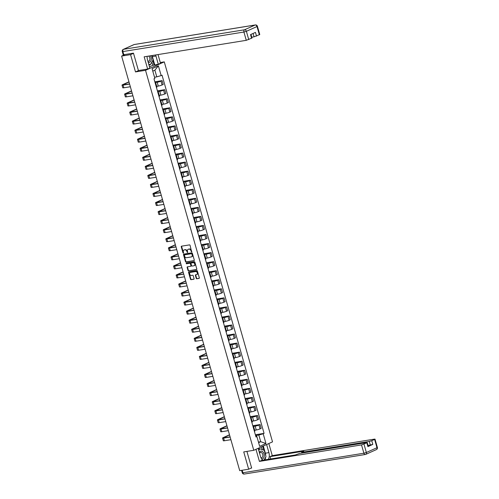 <?xml version="1.0" encoding="UTF-8"?>
<svg xmlns="http://www.w3.org/2000/svg" width="499" height="499" viewBox="0 0 499 499"><rect width="100%" height="100%" fill="white"/><g stroke="black" fill="none" stroke-linecap="round" stroke-linejoin="round"><path stroke-width="0.75" d="M191.622 251.889L190.094 245.389A0.599 0.443 -114.2 0 0 189.489 244.89L181.542 246.175A0.599 0.443 -114.2 0 0 181.262 246.818L182.983 252.868L183.464 253.199L183.383 251.983A1.909 1.41 -114.2 0 1 184.012 250.011A1.909 1.41 -114.2 0 1 184.274 249.937L184.936 249.824A1.909 1.41 -114.2 0 1 186.869 251.421L187.518 252.55L187.487 251.321A1.909 1.41 -114.2 0 1 188.117 249.35A1.909 1.41 -114.2 0 1 188.379 249.269L189.046 249.163A1.909 1.41 -114.2 0 1 190.974 250.76L191.622 251.889M196.201 278.267A0.599 0.443 -114.2 0 0 196.806 278.766L199.039 278.405A0.599 0.443 -114.2 0 0 199.313 277.762L197.398 271.044A0.599 0.443 -114.2 0 0 196.799 270.545L188.847 271.83A0.599 0.443 -114.2 0 0 188.572 272.473L190.487 279.191A0.599 0.443 -114.2 0 0 191.086 279.69L193.78 279.253A0.599 0.443 -114.2 0 0 194.061 278.61L193.244 275.735A0.599 0.443 -114.2 0 0 192.639 275.236L191.304 275.454A1.597 1.179 -114.2 0 1 189.732 274.269A1.597 1.179 -114.2 0 1 190.213 272.473A1.597 1.179 -114.2 0 1 190.437 272.41L195.664 271.562A1.597 1.179 -114.2 0 1 197.236 272.747A1.597 1.179 -114.2 0 1 196.756 274.544A1.597 1.179 -114.2 0 1 196.537 274.612L195.664 274.749A0.599 0.443 -114.2 0 0 195.383 275.392L196.201 278.267L196.575 278.099A0.599 0.443 -114.2 0 0 197.18 278.598L199.257 278.261M133.514 53.312L130.57 54.634L135.497 71.925L145.527 70.303L253.773 450.298L243.743 451.919L248.664 469.21L239.713 470.651L121.619 56.081L124.937 54.591L123.546 54.815L123.646 55.171M130.57 54.634L121.619 56.081M193.992 260.696A0.599 0.443 -114.2 0 0 194.273 260.054L192.358 253.336A0.599 0.443 -114.2 0 0 191.753 252.837L183.807 254.122A0.599 0.443 -114.2 0 0 183.526 254.758L185.441 261.482A0.599 0.443 -114.2 0 0 186.046 261.981L194.148 260.628M194.878 262.187L196.793 268.911A0.599 0.443 -114.2 0 1 196.512 269.547L188.566 270.832A0.599 0.443 -114.2 0 1 187.961 270.333L187.144 267.458A0.599 0.443 -114.2 0 1 187.424 266.822L190.643 266.298A0.599 0.443 -114.2 0 0 190.924 265.655L190.381 263.753A0.599 0.443 -114.2 0 0 189.776 263.254L186.42 263.796L186.139 263.017L194.273 261.694A0.599 0.443 -114.2 0 1 194.878 262.187M160.291 62.518L164.277 61.876L272.523 441.871L253.773 450.298M248.664 469.21L251.608 467.887M123.197 54.728L123.546 54.815M155.245 83.252A2.801 0.368 164.1 0 1 155.838 83.308A2.801 0.368 164.1 0 1 155.364 83.67M156.698 86.339L158.283 86.084A2.801 0.368 -15.9 0 0 162.081 84.973L160.99 81.144A2.801 0.368 164.1 0 1 157.197 82.254L155.058 82.603M160.99 81.144L162.131 80.632L154.833 81.811M156.455 87.5A2.801 0.368 -15.9 0 0 156.929 87.138L155.838 83.308M162.081 84.973L163.223 84.462L162.131 80.632M157.821 92.303A2.801 0.368 164.1 0 1 158.414 92.359A2.801 0.368 164.1 0 1 157.94 92.72M157.41 90.862L164.707 89.683L163.566 90.194A2.801 0.368 164.1 0 1 159.774 91.305L157.634 91.654M159.031 96.55A2.801 0.368 -15.9 0 0 159.505 96.188L158.414 92.359M159.281 95.39L160.865 95.134A2.801 0.368 -15.9 0 0 164.658 94.024L165.799 93.513L164.707 89.683M160.397 101.353A2.801 0.368 164.1 0 1 160.996 101.409A2.801 0.368 164.1 0 1 160.522 101.771M159.992 99.912L167.29 98.733L166.142 99.245A2.801 0.368 164.1 0 1 162.35 100.355L160.216 100.698M161.607 105.601A2.801 0.368 -15.9 0 0 162.081 105.239L160.996 101.409M161.857 104.441L163.441 104.185A2.801 0.368 -15.9 0 0 167.234 103.075L168.381 102.563L167.29 98.733M162.98 110.404A2.801 0.368 164.1 0 1 163.572 110.46A2.801 0.368 164.1 0 1 163.098 110.822M162.568 108.963L169.866 107.784L168.724 108.295A2.801 0.368 164.1 0 1 164.932 109.406L162.793 109.749M164.19 114.651A2.801 0.368 -15.9 0 0 164.664 114.29L163.572 110.46M164.433 113.491L166.017 113.236A2.801 0.368 -15.9 0 0 169.816 112.125L170.957 111.614L169.866 107.784M165.556 119.454A2.801 0.368 164.1 0 1 166.148 119.511A2.801 0.368 164.1 0 1 165.674 119.872M165.144 118.013L172.442 116.835L171.3 117.346A2.801 0.368 164.1 0 1 167.508 118.456L165.369 118.799M166.766 123.702A2.801 0.368 -15.9 0 0 167.24 123.34L166.148 119.511M167.015 122.542L168.6 122.286A2.801 0.368 -15.9 0 0 172.392 121.176L173.533 120.664L172.442 116.835M168.132 128.499A2.801 0.368 164.1 0 1 168.731 128.561A2.801 0.368 164.1 0 1 168.257 128.923M167.726 127.064L175.024 125.885L173.877 126.397A2.801 0.368 164.1 0 1 170.084 127.507L167.951 127.85M169.342 132.753A2.801 0.368 -15.9 0 0 169.816 132.391L168.731 128.561M169.591 131.593L171.176 131.337A2.801 0.368 -15.9 0 0 174.968 130.227L176.116 129.715L175.024 125.885M170.714 137.549A2.801 0.368 164.1 0 1 171.307 137.612A2.801 0.368 164.1 0 1 170.833 137.974M170.302 136.115L177.6 134.936L176.459 135.447A2.801 0.368 164.1 0 1 172.66 136.558L170.527 136.901M171.924 141.803A2.801 0.368 -15.9 0 0 172.398 141.442L171.307 137.612M172.167 140.643L173.752 140.387A2.801 0.368 -15.9 0 0 177.55 139.277L178.692 138.766L177.6 134.936M173.29 146.6A2.801 0.368 164.1 0 1 173.883 146.662A2.801 0.368 164.1 0 1 173.409 147.024M172.879 145.165L180.176 143.986L179.035 144.498A2.801 0.368 164.1 0 1 175.243 145.608L173.103 145.951M174.5 150.854A2.801 0.368 -15.9 0 0 174.974 150.492L173.883 146.662M174.75 149.694L176.334 149.438A2.801 0.368 -15.9 0 0 180.127 148.328L181.268 147.81L180.176 143.986M175.866 155.651A2.801 0.368 164.1 0 1 176.459 155.713A2.801 0.368 164.1 0 1 175.985 156.075M175.455 154.216L182.759 153.037L181.611 153.549A2.801 0.368 164.1 0 1 177.819 154.659L175.685 155.002M177.076 159.905A2.801 0.368 -15.9 0 0 177.55 159.543L176.459 155.713M177.326 158.744L178.91 158.489A2.801 0.368 -15.9 0 0 182.703 157.378L183.85 156.861L182.759 153.037M178.449 164.701A2.801 0.368 164.1 0 1 179.041 164.764A2.801 0.368 164.1 0 1 178.567 165.125M178.037 163.26L185.335 162.088L184.193 162.599A2.801 0.368 164.1 0 1 180.395 163.709L178.262 164.052M179.659 168.955A2.801 0.368 -15.9 0 0 180.133 168.593L179.041 164.764M179.902 167.795L181.486 167.539A2.801 0.368 -15.9 0 0 185.285 166.429L186.426 165.911L185.335 162.088M181.025 173.752A2.801 0.368 164.1 0 1 181.617 173.814A2.801 0.368 164.1 0 1 181.143 174.176M180.613 172.311L187.911 171.132L186.769 171.65A2.801 0.368 164.1 0 1 182.977 172.76L180.838 173.103M182.235 178.006A2.801 0.368 -15.9 0 0 182.709 177.644L181.617 173.814M182.484 176.846L184.069 176.59A2.801 0.368 -15.9 0 0 187.861 175.48L189.002 174.962L187.911 171.132M183.601 182.802A2.801 0.368 164.1 0 1 184.193 182.865A2.801 0.368 164.1 0 1 183.719 183.227M183.189 181.362L190.493 180.183L189.346 180.7A2.801 0.368 164.1 0 1 185.553 181.811L183.414 182.154M184.811 187.056A2.801 0.368 -15.9 0 0 185.285 186.688L184.193 182.865M185.06 185.896L186.645 185.64A2.801 0.368 -15.9 0 0 190.437 184.53L191.579 184.012L190.493 180.183M186.177 191.853A2.801 0.368 164.1 0 1 186.776 191.915A2.801 0.368 164.1 0 1 186.302 192.277M185.771 190.412L193.069 189.233L191.928 189.751A2.801 0.368 164.1 0 1 188.129 190.861L185.996 191.204M187.393 196.107A2.801 0.368 -15.9 0 0 187.867 195.739L186.776 191.915M187.636 194.947L189.221 194.685A2.801 0.368 -15.9 0 0 193.013 193.581L194.161 193.063L193.069 189.233M188.759 200.904A2.801 0.368 164.1 0 1 189.352 200.96A2.801 0.368 164.1 0 1 188.878 201.328M188.348 199.463L195.645 198.284L194.504 198.802A2.801 0.368 164.1 0 1 190.712 199.912L188.572 200.255M189.969 205.158A2.801 0.368 -15.9 0 0 190.443 204.79L189.352 200.96M190.213 203.991L191.803 203.735A2.801 0.368 -15.9 0 0 195.596 202.631L196.737 202.114L195.645 198.284M191.335 209.954A2.801 0.368 164.1 0 1 191.928 210.01A2.801 0.368 164.1 0 1 191.454 210.378M190.924 208.513L198.228 207.334L197.08 207.852A2.801 0.368 164.1 0 1 193.288 208.962L191.148 209.306M192.545 214.208A2.801 0.368 -15.9 0 0 193.019 213.84L191.928 210.01M192.795 213.042L194.379 212.786A2.801 0.368 -15.9 0 0 198.172 211.682L199.313 211.164L198.228 207.334M193.911 219.005A2.801 0.368 164.1 0 1 194.51 219.061A2.801 0.368 164.1 0 1 194.036 219.429M193.506 217.564L200.804 216.385L199.662 216.903A2.801 0.368 164.1 0 1 195.864 218.007L193.731 218.356M195.128 223.253A2.801 0.368 -15.9 0 0 195.602 222.891L194.51 219.061M195.371 222.092L196.955 221.837A2.801 0.368 -15.9 0 0 200.748 220.726L201.895 220.215L200.804 216.385M196.494 228.055A2.801 0.368 164.1 0 1 197.086 228.112A2.801 0.368 164.1 0 1 196.612 228.48M196.082 226.615L203.38 225.436L202.238 225.953A2.801 0.368 164.1 0 1 198.446 227.057L196.307 227.407M197.704 232.303A2.801 0.368 -15.9 0 0 198.178 231.941L197.086 228.112M197.947 231.143L199.531 230.887A2.801 0.368 -15.9 0 0 203.33 229.777L204.471 229.266L203.38 225.436M199.07 237.106A2.801 0.368 164.1 0 1 199.662 237.162A2.801 0.368 164.1 0 1 199.188 237.524M198.658 235.665L205.956 234.486L204.815 234.998A2.801 0.368 164.1 0 1 201.022 236.108L198.883 236.457M200.28 241.354A2.801 0.368 -15.9 0 0 200.754 240.992L199.662 237.162M200.529 240.194L202.114 239.938A2.801 0.368 -15.9 0 0 205.906 238.828L207.048 238.316L205.956 234.486M201.646 246.157A2.801 0.368 164.1 0 1 202.245 246.213A2.801 0.368 164.1 0 1 201.771 246.575M201.24 244.716L208.538 243.537L207.391 244.048A2.801 0.368 164.1 0 1 203.598 245.159L201.465 245.508M202.856 250.404A2.801 0.368 -15.9 0 0 203.33 250.043L202.245 246.213M203.105 249.244L204.69 248.989A2.801 0.368 -15.9 0 0 208.482 247.878L209.63 247.367L208.538 243.537M204.228 255.207A2.801 0.368 164.1 0 1 204.821 255.263A2.801 0.368 164.1 0 1 204.347 255.625M203.817 253.766L211.114 252.588L209.973 253.099A2.801 0.368 164.1 0 1 206.181 254.209L204.041 254.559M205.438 259.455A2.801 0.368 -15.9 0 0 205.912 259.093L204.821 255.263M205.682 258.295L207.266 258.039A2.801 0.368 -15.9 0 0 211.065 256.929L212.206 256.417L211.114 252.588M206.804 264.258A2.801 0.368 164.1 0 1 207.397 264.314A2.801 0.368 164.1 0 1 206.923 264.676M206.393 262.817L213.691 261.638L212.549 262.15A2.801 0.368 164.1 0 1 208.757 263.26L206.617 263.603M208.014 268.506A2.801 0.368 -15.9 0 0 208.488 268.144L207.397 264.314M208.264 267.345L209.848 267.09A2.801 0.368 -15.9 0 0 213.641 265.979L214.782 265.468L213.691 261.638M209.38 273.309A2.801 0.368 164.1 0 1 209.979 273.365A2.801 0.368 164.1 0 1 209.505 273.726M208.975 271.868L216.273 270.689L215.125 271.2A2.801 0.368 164.1 0 1 211.333 272.311L209.2 272.654M210.59 277.556A2.801 0.368 -15.9 0 0 211.065 277.195L209.979 273.365M210.84 276.396L212.424 276.14A2.801 0.368 -15.9 0 0 216.217 275.03L217.364 274.519L216.273 270.689M211.963 282.359A2.801 0.368 164.1 0 1 212.555 282.415A2.801 0.368 164.1 0 1 212.081 282.777M211.551 280.918L218.849 279.739L217.707 280.251A2.801 0.368 164.1 0 1 213.909 281.361L211.776 281.704M213.173 286.607A2.801 0.368 -15.9 0 0 213.647 286.245L212.555 282.415M213.416 285.447L215 285.191A2.801 0.368 -15.9 0 0 218.799 284.081L219.94 283.569L218.849 279.739M214.539 291.404A2.801 0.368 164.1 0 1 215.131 291.466A2.801 0.368 164.1 0 1 214.657 291.828M214.127 289.969L221.425 288.79L220.284 289.301A2.801 0.368 164.1 0 1 216.491 290.412L214.352 290.755M215.749 295.658A2.801 0.368 -15.9 0 0 216.223 295.296L215.131 291.466M215.998 294.497L217.583 294.242A2.801 0.368 -15.9 0 0 221.375 293.131L222.517 292.62L221.425 288.79M217.115 300.454A2.801 0.368 164.1 0 1 217.707 300.517A2.801 0.368 164.1 0 1 217.233 300.878M216.703 299.02L224.007 297.841L222.86 298.352A2.801 0.368 164.1 0 1 219.067 299.462L216.934 299.805M218.325 304.708A2.801 0.368 -15.9 0 0 218.799 304.346L217.707 300.517M218.574 303.548L220.159 303.292A2.801 0.368 -15.9 0 0 223.951 302.182L225.099 301.67L224.007 297.841M219.697 309.505A2.801 0.368 164.1 0 1 220.29 309.567A2.801 0.368 164.1 0 1 219.816 309.929M219.286 308.07L226.583 306.891L225.442 307.403A2.801 0.368 164.1 0 1 221.643 308.513L219.51 308.856M220.907 313.759A2.801 0.368 -15.9 0 0 221.381 313.397L220.29 309.567M221.151 312.599L222.735 312.343A2.801 0.368 -15.9 0 0 226.534 311.233L227.675 310.715L226.583 306.891M222.273 318.555A2.801 0.368 164.1 0 1 222.866 318.618A2.801 0.368 164.1 0 1 222.392 318.98M221.862 317.121L229.16 315.942L228.018 316.453A2.801 0.368 164.1 0 1 224.226 317.564L222.086 317.907M223.483 322.809A2.801 0.368 -15.9 0 0 223.957 322.448L222.866 318.618M223.733 321.649L225.317 321.393A2.801 0.368 -15.9 0 0 229.11 320.283L230.251 319.765L229.16 315.942M224.849 327.606A2.801 0.368 164.1 0 1 225.442 327.668A2.801 0.368 164.1 0 1 224.968 328.03M224.438 326.165L231.742 324.992L230.594 325.504A2.801 0.368 164.1 0 1 226.802 326.614L224.662 326.957M226.059 331.86A2.801 0.368 -15.9 0 0 226.534 331.498L225.442 327.668M226.309 330.7L227.893 330.444A2.801 0.368 -15.9 0 0 231.686 329.334L232.827 328.816L231.742 324.992M227.425 336.657A2.801 0.368 164.1 0 1 228.024 336.719A2.801 0.368 164.1 0 1 227.55 337.081M227.02 335.216L234.318 334.037L233.176 334.555A2.801 0.368 164.1 0 1 229.378 335.665L227.245 336.008M228.642 340.911A2.801 0.368 -15.9 0 0 229.116 340.549L228.024 336.719M228.885 339.75L230.469 339.495A2.801 0.368 -15.9 0 0 234.262 338.384L235.409 337.867L234.318 334.037M230.008 345.707A2.801 0.368 164.1 0 1 230.6 345.77A2.801 0.368 164.1 0 1 230.126 346.131M229.596 344.266L236.894 343.087L235.753 343.605A2.801 0.368 164.1 0 1 231.96 344.715L229.821 345.059M231.218 349.961A2.801 0.368 -15.9 0 0 231.692 349.593L230.6 345.77M231.461 348.801L233.052 348.545A2.801 0.368 -15.9 0 0 236.844 347.435L237.986 346.917L236.894 343.087M232.584 354.758A2.801 0.368 164.1 0 1 233.176 354.82A2.801 0.368 164.1 0 1 232.702 355.182M232.172 353.317L239.476 352.138L238.329 352.656A2.801 0.368 164.1 0 1 234.536 353.766L232.397 354.109M233.794 359.012A2.801 0.368 -15.9 0 0 234.268 358.644L233.176 354.82M234.043 357.852L235.628 357.59A2.801 0.368 -15.9 0 0 239.42 356.486L240.562 355.968L239.476 352.138M235.16 363.808A2.801 0.368 164.1 0 1 235.759 363.865A2.801 0.368 164.1 0 1 235.285 364.233M234.755 362.368L242.052 361.189L240.911 361.706A2.801 0.368 164.1 0 1 237.112 362.817L234.979 363.16M236.376 368.062A2.801 0.368 -15.9 0 0 236.85 367.694L235.759 363.865M236.62 366.896L238.204 366.64A2.801 0.368 -15.9 0 0 241.996 365.536L243.144 365.019L242.052 361.189M237.742 372.859A2.801 0.368 164.1 0 1 238.335 372.915A2.801 0.368 164.1 0 1 237.861 373.283M237.331 371.418L244.629 370.239L243.487 370.757A2.801 0.368 164.1 0 1 239.695 371.867L237.555 372.21M238.952 377.113A2.801 0.368 -15.9 0 0 239.426 376.745L238.335 372.915M239.196 375.947L240.78 375.691A2.801 0.368 -15.9 0 0 244.579 374.587L245.72 374.069L244.629 370.239M240.318 381.91A2.801 0.368 164.1 0 1 240.911 381.966A2.801 0.368 164.1 0 1 240.437 382.334M239.907 380.469L247.205 379.29L246.063 379.808A2.801 0.368 164.1 0 1 242.271 380.912L240.131 381.261M241.528 386.157A2.801 0.368 -15.9 0 0 242.003 385.796L240.911 381.966M241.778 384.997L243.362 384.741A2.801 0.368 -15.9 0 0 247.155 383.631L248.296 383.12L247.205 379.29M242.894 390.96A2.801 0.368 164.1 0 1 243.493 391.016A2.801 0.368 164.1 0 1 243.019 391.384M242.489 389.519L249.787 388.341L248.639 388.858A2.801 0.368 164.1 0 1 244.847 389.962L242.714 390.312M244.105 395.208A2.801 0.368 -15.9 0 0 244.579 394.846L243.493 391.016M244.354 394.048L245.938 393.792A2.801 0.368 -15.9 0 0 249.731 392.682L250.878 392.17L249.787 388.341M245.477 400.011A2.801 0.368 164.1 0 1 246.069 400.067A2.801 0.368 164.1 0 1 245.595 400.429M245.065 398.57L252.363 397.391L251.222 397.903A2.801 0.368 164.1 0 1 247.429 399.013L245.29 399.362M246.687 404.259A2.801 0.368 -15.9 0 0 247.161 403.897L246.069 400.067M246.93 403.098L248.514 402.843A2.801 0.368 -15.9 0 0 252.313 401.732L253.455 401.221L252.363 397.391M248.053 409.061A2.801 0.368 164.1 0 1 248.645 409.118A2.801 0.368 164.1 0 1 248.171 409.479M247.641 407.621L254.939 406.442L253.798 406.953A2.801 0.368 164.1 0 1 250.005 408.063L247.866 408.413M249.263 413.309A2.801 0.368 -15.9 0 0 249.737 412.947L248.645 409.118M249.512 412.149L251.097 411.893A2.801 0.368 -15.9 0 0 254.889 410.783L256.031 410.272L254.939 406.442M250.629 418.112A2.801 0.368 164.1 0 1 251.228 418.168A2.801 0.368 164.1 0 1 250.754 418.53M250.224 416.671L257.521 415.492L256.374 416.004A2.801 0.368 164.1 0 1 252.581 417.114L250.448 417.463M251.839 422.36A2.801 0.368 -15.9 0 0 252.313 421.998L251.228 418.168M252.089 421.2L253.673 420.944A2.801 0.368 -15.9 0 0 257.465 419.834L258.613 419.322L257.521 415.492M253.211 427.163A2.801 0.368 164.1 0 1 253.804 427.219A2.801 0.368 164.1 0 1 253.33 427.581M252.8 425.722L260.098 424.543L258.956 425.054A2.801 0.368 164.1 0 1 255.157 426.165L253.024 426.514M254.421 431.41A2.801 0.368 -15.9 0 0 254.895 431.049L253.804 427.219M254.665 430.25L256.249 429.995A2.801 0.368 -15.9 0 0 260.048 428.884L261.189 428.373L260.098 424.543M154.522 77.226L156.786 76.858L154.89 70.191L152.788 71.132M258.619 442.657L260.721 441.715L258.819 435.041L263.191 433.762L265.967 443.511L259.667 446.343L256.891 436.594L256.012 436.993L153.979 78.811L154.858 78.412L152.083 68.669L158.383 65.837L161.158 75.58L156.786 76.858M263.191 433.762L264.071 433.369L162.038 75.187L161.158 75.58M145.527 70.303L164.277 61.876M135.497 71.925L138.653 70.509M258.451 442.077L260.721 441.715L265.967 443.511M255.781 436.201L256.492 436.089L256.891 436.594M258.819 435.041L255.6 435.558M255.376 434.772L264.071 433.369M158.383 65.837L154.89 70.191M191.822 251.689L191.348 250.592A1.909 1.41 -114.2 0 0 189.42 248.995L189.046 249.163M188.31 249.282A1.909 1.41 -114.2 0 1 188.491 249.182A1.909 1.41 -114.2 0 1 188.759 249.101L189.42 248.995M184.206 249.949A1.909 1.41 -114.2 0 1 184.387 249.843A1.909 1.41 -114.2 0 1 184.649 249.768L185.31 249.656A1.909 1.41 -114.2 0 1 187.244 251.253L187.718 252.357M181.692 246.15A0.599 0.443 -114.2 0 0 181.636 246.649L183.613 253.018M183.956 254.097A0.599 0.443 -114.2 0 0 183.9 254.59L185.815 261.314A0.599 0.443 -114.2 0 0 186.42 261.813L194.217 260.553M191.915 254.06L191.491 253.71L184.518 254.839L184.555 256.112A1.909 1.41 -114.2 0 0 186.489 257.709L191.26 256.935A1.909 1.41 -114.2 0 0 191.522 256.86A1.909 1.41 -114.2 0 0 192.152 254.889L191.915 254.06L192.29 253.891L191.491 253.71M184.786 254.721L191.872 253.542M191.703 256.754A1.909 1.41 -114.2 0 0 191.897 256.692A1.909 1.41 -114.2 0 0 192.527 254.721L192.152 254.889M192.29 253.891L192.527 254.721M196.737 269.404L188.566 270.832M187.574 266.797A0.599 0.443 -114.2 0 0 187.518 267.289L188.335 270.165A0.599 0.443 -114.2 0 0 188.94 270.664M190.799 266.229L191.017 266.129A0.599 0.443 -114.2 0 0 191.298 265.487L190.755 263.584A0.599 0.443 -114.2 0 0 190.15 263.085L186.42 263.796M186.389 262.967L186.794 263.628M193.992 265.761A1.597 1.179 -114.2 0 0 194.211 265.693A1.597 1.179 -114.2 0 0 194.691 263.896A1.597 1.179 -114.2 0 0 193.119 262.711L191.279 263.01A0.599 0.443 -114.2 0 0 190.998 263.653L191.541 265.555A0.599 0.443 -114.2 0 0 192.146 266.054L193.992 265.761M194.392 265.587A1.597 1.179 -114.2 0 0 194.585 265.524A1.597 1.179 -114.2 0 0 195.065 263.728A1.597 1.179 -114.2 0 0 193.5 262.543L193.119 262.711M191.497 262.911A0.599 0.443 -114.2 0 1 191.653 262.842L193.5 262.543M195.814 274.724A0.599 0.443 -114.2 0 0 195.758 275.223L196.575 278.099M196.93 274.438A1.597 1.179 -114.2 0 0 197.13 274.375A1.597 1.179 -114.2 0 0 197.61 272.579A1.597 1.179 -114.2 0 0 196.045 271.394L195.664 271.562M190.412 272.41A1.597 1.179 -114.2 0 1 190.587 272.304A1.597 1.179 -114.2 0 1 190.811 272.242L196.045 271.394M189.002 271.805A0.599 0.443 -114.2 0 0 188.946 272.304L190.861 279.022A0.599 0.443 -114.2 0 0 191.46 279.521L194.005 279.109M128.998 81.973L122.766 84.899L129.553 83.938M129.59 84.069L123.072 85.123A3.075 0.405 164.1 0 1 122.005 85.117A3.075 0.405 164.1 0 1 122.692 84.643L128.954 81.824M130.351 86.739L123.833 87.793A3.075 0.405 164.1 0 1 122.766 87.787L122.005 85.117M147.143 56.331A6.843 4.535 80.8 0 0 147.511 59.824L149.856 68.057L147.648 69.055L144.161 56.811L246.275 40.325L243.911 32.03L122.904 51.565L123.796 54.703L133.464 53.137L138.423 70.546L147.648 69.055M152.027 55.545A6.843 4.535 80.8 0 1 152.395 56.605L155.95 56.031A6.843 4.535 80.8 0 0 155.582 54.971M155.95 56.031L158.295 64.265L160.503 63.273L158.027 54.572M149.5 66.81L152.794 65.332L158.295 64.265M251.764 37.2L254.035 36.832L253.074 33.464M259.361 34.83L256.997 26.534L257.403 26.254L259.767 34.55L254.035 36.832M250.972 34.412L252.001 38.036L246.275 40.325M256.511 36.109L255.451 32.398L250.542 34.606L251.596 38.317M123.796 54.703L123.166 54.697L122.274 51.565L122.904 51.565A1.828 1.21 -99.2 0 1 123.534 49.32L244.541 29.784L255.151 25.012L134.144 44.554L123.534 49.32A1.828 1.347 65.8 0 0 123.278 49.395A1.828 1.828 0 0 0 122.274 51.565M152.395 56.605L154.74 64.839M154.141 65.113L152.794 60.391M152.794 65.332L151.864 62.069M266.616 444.528L268.917 452.618A6.843 4.535 80.8 0 1 268.356 459.323M258.176 448.32L260.484 456.41A6.843 4.535 80.8 0 0 262.742 460.234M255.968 449.312L259.411 461.407L261.619 460.415L295.358 454.963L299.6 453.448L366.622 442.625L367.258 442.632L368.312 446.343L367.906 446.624L372.815 444.416L368.075 445.507M270.72 458.943L270.059 456.622L272.273 455.624L374.387 439.139L375.017 439.139L374.612 439.426L371.761 440.704L372.815 444.416M268.824 443.53L272.273 455.624M259.411 461.407L361.526 444.915L367.258 442.632M370.345 445.139L369.285 441.428L302.257 452.25L301.627 452.244L303.797 451.171L270.059 456.622M369.285 441.428L371.761 440.704M250.978 468.168L251.658 468.062L246.918 451.408M263.316 446.006L265.362 453.192L268.917 452.618M264.807 459.897A6.843 4.535 80.8 0 0 265.686 457.121M265.755 455.724A6.843 4.535 80.8 0 0 265.362 453.192M263.828 450.173L262.717 446.281M262.256 449.618L261.47 446.842M148.184 62.182A3.955 2.62 80.8 0 0 149.7 62.2A3.955 2.62 80.8 0 0 150.361 55.813M147.879 61.115A2.707 1.796 80.8 0 0 148.527 61.184A2.707 1.796 80.8 0 0 148.827 61.096A2.707 1.796 80.8 0 0 149.912 58.732A2.707 1.796 80.8 0 0 148.652 56.088M151.771 55.582L153.025 59.98L150.411 64.689L148.727 64.097M148.964 64.926L150.411 64.689M261.607 458.912A3.955 2.62 80.8 0 0 262.667 458.787A3.955 2.62 80.8 0 0 264.033 453.922A3.955 2.62 80.8 0 0 260.522 451.246A3.955 2.62 80.8 0 0 259.361 452.468M260.971 457.745A2.707 1.796 80.8 0 0 261.495 457.77A2.707 1.796 80.8 0 0 261.8 457.683A2.707 1.796 80.8 0 0 262.792 454.583A2.707 1.796 80.8 0 0 260.634 452.425A2.707 1.796 80.8 0 0 260.328 452.518A2.707 1.796 80.8 0 0 259.586 453.254M258.813 450.547L259.811 448.751L264.208 450.304L265.992 456.573L264.083 460.016M258.37 448.981L259.811 448.751M131.574 91.024L125.349 93.949L132.135 92.989M132.173 93.12L125.648 94.174A3.075 0.405 164.1 0 1 124.588 94.168A3.075 0.405 164.1 0 1 125.268 93.693L131.53 90.874M132.934 95.789L126.409 96.843A3.075 0.405 164.1 0 1 125.349 96.837L124.588 94.168M134.15 100.074L127.925 103L134.711 102.039M134.749 102.17L128.224 103.224A3.075 0.405 164.1 0 1 127.164 103.218A3.075 0.405 164.1 0 1 127.85 102.738L134.112 99.925M135.51 104.84L128.985 105.894A3.075 0.405 164.1 0 1 127.925 105.882L127.164 103.218M136.732 109.125L130.501 112.05L137.287 111.09M137.325 111.221L130.807 112.275A3.075 0.405 164.1 0 1 129.74 112.269A3.075 0.405 164.1 0 1 130.426 111.788L136.689 108.975M138.086 113.891L131.561 114.945A3.075 0.405 164.1 0 1 130.501 114.932L129.74 112.269M139.308 118.176L133.083 121.101L139.87 120.14M139.907 120.271L133.383 121.326A3.075 0.405 164.1 0 1 132.322 121.319A3.075 0.405 164.1 0 1 133.002 120.839L139.265 118.026M140.668 122.941L134.144 123.995A3.075 0.405 164.1 0 1 133.083 123.983L132.322 121.319M141.884 127.226L135.659 130.152L142.446 129.191M142.483 129.322L135.959 130.376A3.075 0.405 164.1 0 1 134.898 130.364A3.075 0.405 164.1 0 1 135.585 129.89L141.841 127.077M143.244 131.992L136.72 133.046A3.075 0.405 164.1 0 1 135.659 133.033L134.898 130.364M144.467 136.277L138.235 139.202L145.022 138.242M145.059 138.373L138.541 139.427A3.075 0.405 164.1 0 1 137.475 139.414A3.075 0.405 164.1 0 1 138.161 138.94L144.423 136.127M145.82 141.042L139.296 142.096A3.075 0.405 164.1 0 1 138.235 142.084L137.475 139.414M147.043 145.328L140.818 148.253L147.604 147.286M147.642 147.423L141.117 148.477A3.075 0.405 164.1 0 1 140.057 148.465A3.075 0.405 164.1 0 1 140.737 147.991L146.999 145.178M148.403 150.093L141.878 151.147A3.075 0.405 164.1 0 1 140.818 151.135L140.057 148.465M149.619 154.378L143.394 157.304L150.18 156.337M150.218 156.474L143.693 157.528A3.075 0.405 164.1 0 1 142.633 157.516A3.075 0.405 164.1 0 1 143.319 157.042L149.575 154.228M150.979 159.144L144.454 160.198A3.075 0.405 164.1 0 1 143.394 160.185L142.633 157.516M152.201 163.429L145.97 166.354L152.756 165.387M152.794 165.525L146.269 166.579A3.075 0.405 164.1 0 1 145.209 166.566A3.075 0.405 164.1 0 1 145.895 166.092L152.158 163.279M153.555 168.194L147.03 169.248A3.075 0.405 164.1 0 1 145.97 169.236L145.209 166.566M154.777 172.479L148.552 175.399L155.332 174.438M155.376 174.575L148.852 175.629A3.075 0.405 164.1 0 1 147.791 175.617A3.075 0.405 164.1 0 1 148.471 175.143L154.734 172.33M156.131 177.245L149.613 178.299A3.075 0.405 164.1 0 1 148.546 178.286L147.791 175.617M157.353 181.53L151.128 184.449L157.915 183.489M157.952 183.626L151.428 184.68A3.075 0.405 164.1 0 1 150.367 184.667A3.075 0.405 164.1 0 1 151.047 184.193L157.31 181.38M158.713 186.295L152.189 187.343A3.075 0.405 164.1 0 1 151.128 187.337L150.367 184.667M159.936 190.581L153.704 193.5L160.491 192.539M160.528 192.676L154.004 193.731A3.075 0.405 164.1 0 1 152.944 193.718A3.075 0.405 164.1 0 1 153.63 193.244L159.892 190.431M161.289 195.346L154.765 196.394A3.075 0.405 164.1 0 1 153.704 196.388L152.944 193.718M162.512 199.631L156.281 202.55L163.067 201.59M163.111 201.727L156.586 202.781A3.075 0.405 164.1 0 1 155.526 202.769A3.075 0.405 164.1 0 1 156.206 202.295L162.468 199.481M163.865 204.397L157.347 205.445A3.075 0.405 164.1 0 1 156.281 205.438L155.526 202.769M165.088 208.676L158.863 211.601L165.649 210.64M165.687 210.778L159.162 211.826A3.075 0.405 164.1 0 1 158.102 211.819A3.075 0.405 164.1 0 1 158.782 211.345L165.044 208.532M166.448 213.441L159.923 214.495A3.075 0.405 164.1 0 1 158.863 214.489L158.102 211.819M167.664 217.726L161.439 220.652L168.225 219.691M168.263 219.828L161.738 220.876A3.075 0.405 164.1 0 1 160.678 220.87A3.075 0.405 164.1 0 1 161.364 220.396L167.627 217.576M169.024 222.492L162.499 223.546A3.075 0.405 164.1 0 1 161.439 223.54L160.678 220.87M170.246 226.777L164.015 229.702L170.801 228.742M170.839 228.873L164.321 229.927A3.075 0.405 164.1 0 1 163.254 229.92A3.075 0.405 164.1 0 1 163.94 229.446L170.203 226.627M171.6 231.542L165.082 232.596A3.075 0.405 164.1 0 1 164.015 232.59L163.254 229.92M172.822 235.827L166.597 238.753L173.384 237.792M173.421 237.923L166.897 238.977A3.075 0.405 164.1 0 1 165.836 238.971A3.075 0.405 164.1 0 1 166.516 238.497L172.779 235.678M174.182 240.593L167.658 241.647A3.075 0.405 164.1 0 1 166.597 241.641L165.836 238.971M175.399 244.878L169.173 247.803L175.96 246.843M175.997 246.974L169.473 248.028A3.075 0.405 164.1 0 1 168.412 248.022A3.075 0.405 164.1 0 1 169.099 247.548L175.361 244.728M176.758 249.643L170.234 250.698A3.075 0.405 164.1 0 1 169.173 250.691L168.412 248.022M177.981 253.929L171.75 256.854L178.536 255.893M178.573 256.024L172.055 257.079A3.075 0.405 164.1 0 1 170.989 257.072A3.075 0.405 164.1 0 1 171.675 256.598L177.937 253.779M179.334 258.694L172.81 259.748A3.075 0.405 164.1 0 1 171.75 259.742L170.989 257.072M180.557 262.979L174.332 265.905L181.118 264.944M181.156 265.075L174.631 266.129A3.075 0.405 164.1 0 1 173.571 266.123A3.075 0.405 164.1 0 1 174.251 265.643L180.513 262.83M181.917 267.745L175.392 268.799A3.075 0.405 164.1 0 1 174.332 268.786L173.571 266.123M183.133 272.03L176.908 274.955L183.694 273.995M183.732 274.126L177.207 275.18A3.075 0.405 164.1 0 1 176.147 275.174A3.075 0.405 164.1 0 1 176.833 274.693L183.089 271.88M184.493 276.795L177.968 277.849A3.075 0.405 164.1 0 1 176.908 277.837L176.147 275.174M185.715 281.08L179.484 284.006L186.27 283.045M186.308 283.176L179.79 284.23A3.075 0.405 164.1 0 1 178.723 284.224A3.075 0.405 164.1 0 1 179.409 283.744L185.672 280.931M187.069 285.846L180.544 286.9A3.075 0.405 164.1 0 1 179.484 286.888L178.723 284.224M188.291 290.131L182.066 293.056L188.853 292.096M188.89 292.227L182.366 293.281A3.075 0.405 164.1 0 1 181.305 293.269A3.075 0.405 164.1 0 1 181.985 292.794L188.248 289.981M189.651 294.897L183.127 295.951A3.075 0.405 164.1 0 1 182.066 295.938L181.305 293.269M190.868 299.182L184.642 302.107L191.429 301.147M191.466 301.277L184.942 302.332A3.075 0.405 164.1 0 1 183.882 302.319A3.075 0.405 164.1 0 1 184.568 301.845L190.824 299.032M192.227 303.947L185.703 305.001A3.075 0.405 164.1 0 1 184.642 304.989L183.882 302.319M193.45 308.232L187.219 311.158L194.005 310.191M194.042 310.328L187.518 311.382A3.075 0.405 164.1 0 1 186.458 311.37A3.075 0.405 164.1 0 1 187.144 310.896L193.406 308.083M194.803 312.998L188.279 314.052A3.075 0.405 164.1 0 1 187.219 314.039L186.458 311.37M196.026 317.283L189.801 320.208L196.581 319.241M196.625 319.379L190.1 320.433A3.075 0.405 164.1 0 1 189.04 320.42A3.075 0.405 164.1 0 1 189.72 319.946L195.982 317.133M197.379 322.048L190.861 323.103A3.075 0.405 164.1 0 1 189.795 323.09L189.04 320.42M198.602 326.334L192.377 329.259L199.163 328.292M199.201 328.429L192.676 329.483A3.075 0.405 164.1 0 1 191.616 329.471A3.075 0.405 164.1 0 1 192.296 328.997L198.558 326.184M199.962 331.099L193.437 332.153A3.075 0.405 164.1 0 1 192.377 332.141L191.616 329.471M201.184 335.384L194.953 338.303L201.739 337.343M201.777 337.48L195.252 338.534A3.075 0.405 164.1 0 1 194.192 338.522A3.075 0.405 164.1 0 1 194.878 338.048L201.141 335.234M202.538 340.15L196.013 341.204A3.075 0.405 164.1 0 1 194.953 341.191L194.192 338.522M203.76 344.435L197.529 347.354L204.316 346.393M204.359 346.531L197.835 347.585A3.075 0.405 164.1 0 1 196.774 347.572A3.075 0.405 164.1 0 1 197.454 347.098L203.717 344.285M205.114 349.2L198.596 350.248A3.075 0.405 164.1 0 1 197.529 350.242L196.774 347.572M206.337 353.485L200.111 356.405L206.898 355.444M206.935 355.581L200.411 356.635A3.075 0.405 164.1 0 1 199.351 356.623A3.075 0.405 164.1 0 1 200.03 356.149L206.293 353.336M207.696 358.251L201.172 359.299A3.075 0.405 164.1 0 1 200.111 359.292L199.351 356.623M208.913 362.536L202.688 365.455L209.474 364.495M209.511 364.632L202.987 365.686A3.075 0.405 164.1 0 1 201.927 365.673A3.075 0.405 164.1 0 1 202.613 365.199L208.875 362.386M210.272 367.301L203.748 368.349A3.075 0.405 164.1 0 1 202.688 368.343L201.927 365.673M211.495 371.58L205.264 374.506L212.05 373.545M212.087 373.682L205.569 374.73A3.075 0.405 164.1 0 1 204.503 374.724A3.075 0.405 164.1 0 1 205.189 374.25L211.451 371.437M212.848 376.346L206.33 377.4A3.075 0.405 164.1 0 1 205.264 377.394L204.503 374.724M214.071 380.631L207.846 383.556L214.632 382.596M214.67 382.733L208.145 383.781A3.075 0.405 164.1 0 1 207.085 383.775A3.075 0.405 164.1 0 1 207.765 383.301L214.027 380.481M215.431 385.396L208.906 386.451A3.075 0.405 164.1 0 1 207.846 386.444L207.085 383.775M216.647 389.682L210.422 392.607L217.208 391.646M217.246 391.784L210.721 392.832A3.075 0.405 164.1 0 1 209.661 392.825A3.075 0.405 164.1 0 1 210.347 392.351L216.61 389.532M218.007 394.447L211.482 395.501A3.075 0.405 164.1 0 1 210.422 395.495L209.661 392.825M219.229 398.732L212.998 401.658L219.785 400.697M219.822 400.828L213.304 401.882A3.075 0.405 164.1 0 1 212.237 401.876A3.075 0.405 164.1 0 1 212.923 401.402L219.186 398.582M220.583 403.498L214.059 404.552A3.075 0.405 164.1 0 1 212.998 404.546L212.237 401.876M221.806 407.783L215.58 410.708L222.367 409.748M222.404 409.879L215.88 410.933A3.075 0.405 164.1 0 1 214.82 410.926A3.075 0.405 164.1 0 1 215.499 410.452L221.762 407.633M223.165 412.548L216.641 413.602A3.075 0.405 164.1 0 1 215.58 413.596L214.82 410.926M224.382 416.833L218.157 419.759L224.943 418.798M224.98 418.929L218.456 419.983A3.075 0.405 164.1 0 1 217.396 419.977A3.075 0.405 164.1 0 1 218.082 419.503L224.338 416.684M225.741 421.599L219.217 422.653A3.075 0.405 164.1 0 1 218.157 422.647L217.396 419.977M226.964 425.884L220.733 428.809L227.519 427.849M227.556 427.98L221.038 429.034A3.075 0.405 164.1 0 1 219.972 429.028A3.075 0.405 164.1 0 1 220.658 428.554L226.92 425.734M228.317 430.649L221.793 431.704A3.075 0.405 164.1 0 1 220.733 431.691L219.972 429.028M229.54 434.935L223.315 437.86L230.101 436.899M230.139 437.03L223.614 438.085A3.075 0.405 164.1 0 1 222.554 438.078A3.075 0.405 164.1 0 1 223.234 437.598L229.496 434.785M230.9 439.7L224.375 440.754A3.075 0.405 164.1 0 1 223.315 440.742L222.554 438.078M257.465 419.834L256.374 416.004M254.889 410.783L253.798 406.953M252.313 401.732L251.222 397.903M249.731 392.682L248.639 388.858M247.155 383.631L246.063 379.808M244.579 374.587L243.487 370.757M241.996 365.536L240.911 361.706M239.42 356.486L238.329 352.656M236.844 347.435L235.753 343.605M234.262 338.384L233.176 334.555M231.686 329.334L230.594 325.504M229.11 320.283L228.018 316.453M226.534 311.233L225.442 307.403M223.951 302.182L222.86 298.352M221.375 293.131L220.284 289.301M218.799 284.081L217.707 280.251M216.217 275.03L215.125 271.2M213.641 265.979L212.549 262.15M211.065 256.929L209.973 253.099M208.482 247.878L207.391 244.048M205.906 238.828L204.815 234.998M203.33 229.777L202.238 225.953M200.748 220.726L199.662 216.903M198.172 211.682L197.08 207.852M195.596 202.631L194.504 198.802M193.013 193.581L191.928 189.751M190.437 184.53L189.346 180.7M187.861 175.48L186.769 171.65M185.285 166.429L184.193 162.599M182.703 157.378L181.611 153.549M180.127 148.328L179.035 144.498M177.55 139.277L176.459 135.447M174.968 130.227L173.877 126.397M172.392 121.176L171.3 117.346M169.816 112.125L168.724 108.295M167.234 103.075L166.142 99.245M164.658 94.024L163.566 90.194M260.048 428.884L258.956 425.054M256.249 429.995L255.157 426.165M253.673 420.944L252.581 417.114M251.097 411.893L250.005 408.063M248.514 402.843L247.429 399.013M245.938 393.792L244.847 389.962M243.362 384.741L242.271 380.912M240.78 375.691L239.695 371.867M238.204 366.64L237.112 362.817M235.628 357.59L234.536 353.766M233.052 348.545L231.96 344.715M230.469 339.495L229.378 335.665M227.893 330.444L226.802 326.614M225.317 321.393L224.226 317.564M222.735 312.343L221.643 308.513M220.159 303.292L219.067 299.462M217.583 294.242L216.491 290.412M215 285.191L213.909 281.361M212.424 276.14L211.333 272.311M209.848 267.09L208.757 263.26M207.266 258.039L206.181 254.209M204.69 248.989L203.598 245.159M202.114 239.938L201.022 236.108M199.531 230.887L198.446 227.057M196.955 221.837L195.864 218.007M194.379 212.786L193.288 208.962M191.803 203.735L190.712 199.912M189.221 194.685L188.129 190.861M186.645 185.64L185.553 181.811M184.069 176.59L182.977 172.76M181.486 167.539L180.395 163.709M178.91 158.489L177.819 154.659M176.334 149.438L175.243 145.608M173.752 140.387L172.66 136.558M171.176 131.337L170.084 127.507M168.6 122.286L167.508 118.456M166.017 113.236L164.932 109.406M163.441 104.185L162.35 100.355M160.865 95.134L159.774 91.305M158.283 86.084L157.197 82.254M191.348 250.592L190.974 250.76M188.759 249.101L188.379 249.269M187.468 252.039L187.094 252.207M187.244 251.253L186.869 251.421M185.31 249.656L184.936 249.824M184.649 249.768L184.274 249.937M183.364 252.7L182.983 252.868M181.636 246.649L181.262 246.818M191.572 251.371L191.198 251.54M186.42 261.813L186.046 261.981M185.815 261.314L185.441 261.482M183.9 254.59L183.526 254.758M184.892 254.671L184.518 254.839M188.335 270.165L187.961 270.333M187.518 267.289L187.144 267.458M191.298 265.487L190.924 265.655M190.755 263.584L190.381 263.753M190.15 263.085L189.776 263.254M191.653 262.842L191.279 263.01M195.758 275.223L195.383 275.392M190.811 272.242L190.437 272.41M191.46 279.521L191.086 279.69M190.861 279.022L190.487 279.191M188.946 272.304L188.572 272.473M197.18 278.598L196.806 278.766M123.833 87.793L123.072 85.123M123.384 84.93L123.278 84.543M257.403 26.254A1.828 1.828 0 0 0 255.357 24.95A1.828 1.21 -99.2 0 0 255.151 25.012A1.828 1.347 65.8 0 1 256.997 26.534L246.387 31.306L248.745 39.602M246.387 31.306A1.828 1.347 -114.2 0 0 244.541 29.784A1.828 1.21 -99.2 0 0 243.911 32.03L246.387 31.306M255.357 24.95L134.35 44.492A1.828 1.828 0 0 0 133.888 44.629A1.828 1.347 -114.2 0 1 134.144 44.554A1.828 1.21 -99.2 0 1 134.35 44.492A1.828 1.21 -99.2 0 1 134.562 44.486M367.906 446.624L366.846 442.912M364.002 444.191L366.36 452.487L376.976 447.722L374.612 439.426M242.171 470.258L242.882 472.753L363.89 453.211L361.526 444.915M302.257 452.25L302.469 452.986M366.36 452.487L363.89 453.211A1.828 1.21 -99.2 0 0 365.305 454.508A1.828 1.828 0 0 0 365.761 454.371A1.828 1.347 -114.2 0 0 366.36 452.487M376.976 447.722A1.828 1.347 65.8 0 1 376.371 449.605A1.828 1.828 0 0 0 377.381 447.435L376.976 447.722M244.498 473.988A1.828 1.21 -99.2 0 1 244.298 474.05L365.305 454.508A1.828 1.21 -99.2 0 0 365.511 454.446A1.828 1.347 -114.2 0 0 365.761 454.371L376.371 449.605M242.252 472.746A1.828 1.828 0 0 0 244.298 474.05A1.828 1.21 -99.2 0 1 242.882 472.753L242.252 472.746L241.566 470.357M126.409 96.843L125.648 94.174M125.966 93.98L125.854 93.594M128.985 105.894L128.224 103.224M128.542 103.031L128.43 102.644M131.561 114.945L130.807 112.275M131.118 112.082L131.012 111.695M134.144 123.995L133.383 121.326M133.701 121.132L133.589 120.746M136.72 133.046L135.959 130.376M136.277 130.183L136.165 129.796M139.296 142.096L138.541 139.427M138.853 139.233L138.747 138.847M141.878 151.147L141.117 148.477M141.435 148.284L141.323 147.897M144.454 160.198L143.693 157.528M144.011 157.335L143.899 156.948M147.03 169.248L146.269 166.579M146.587 166.385L146.481 165.999M149.613 178.299L148.852 175.629M149.17 175.436L149.058 175.049M152.189 187.343L151.428 184.68M151.746 184.487L151.634 184.1M154.765 196.394L154.004 193.731M154.322 193.537L154.216 193.15M157.347 205.445L156.586 202.781M156.898 202.582L156.792 202.201M159.923 214.495L159.162 211.826M159.48 211.632L159.368 211.252M162.499 223.546L161.738 220.876M162.056 220.683L161.944 220.302M165.082 232.596L164.321 229.927M164.633 229.733L164.527 229.353M167.658 241.647L166.897 238.977M167.215 238.784L167.103 238.403M170.234 250.698L169.473 248.028M169.791 247.835L169.679 247.448M172.81 259.748L172.055 257.079M172.367 256.885L172.261 256.498M175.392 268.799L174.631 266.129M174.949 265.936L174.837 265.549M177.968 277.849L177.207 275.18M177.525 274.986L177.413 274.6M180.544 286.9L179.79 284.23M180.102 284.037L179.996 283.65M183.127 295.951L182.366 293.281M182.684 293.088L182.572 292.701M185.703 305.001L184.942 302.332M185.26 302.138L185.148 301.752M188.279 314.052L187.518 311.382M187.836 311.189L187.73 310.802M190.861 323.103L190.1 320.433M190.418 320.239L190.306 319.853M193.437 332.153L192.676 329.483M192.994 329.29L192.882 328.903M196.013 341.204L195.252 338.534M195.571 338.341L195.465 337.954M198.596 350.248L197.835 347.585M198.147 347.391L198.041 347.005M201.172 359.299L200.411 356.635M200.729 356.442L200.617 356.055M203.748 368.349L202.987 365.686M203.305 365.486L203.193 365.106M206.33 377.4L205.569 374.73M205.881 374.537L205.775 374.156M208.906 386.451L208.145 383.781M208.463 383.588L208.351 383.207M211.482 395.501L210.721 392.832M211.04 392.638L210.927 392.258M214.059 404.552L213.304 401.882M213.616 401.689L213.51 401.308M216.641 413.602L215.88 410.933M216.198 410.739L216.086 410.353M219.217 422.653L218.456 419.983M218.774 419.79L218.662 419.403M221.793 431.704L221.038 429.034M221.35 428.841L221.244 428.454M224.375 440.754L223.614 438.085M223.932 437.891L223.82 437.504M123.272 55.339L123.122 54.809M188.491 249.182L188.117 249.35M184.387 249.843L184.012 250.011M184.836 254.69L184.462 254.858M191.897 256.692L191.522 256.86M191.105 266.104L190.73 266.273M194.585 265.524L194.211 265.693M191.572 262.867L191.198 263.035M197.13 274.375L196.756 274.544M190.587 272.304L190.213 272.473M133.888 44.629L123.278 49.395M377.381 447.435L375.017 439.139M301.627 452.244L301.864 453.08"/></g></svg>
